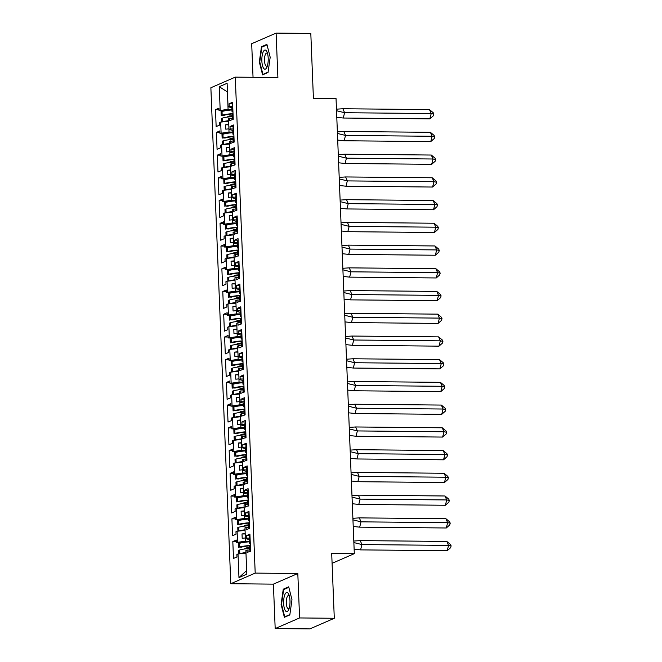 <?xml version="1.0" encoding="UTF-8"?>
<svg xmlns="http://www.w3.org/2000/svg" width="662" height="662" viewBox="0 0 662 662"><rect width="100%" height="100%" fill="white"/><g stroke="black" fill="none" stroke-linecap="round" stroke-linejoin="round"><path stroke-width="0.99" d="M297.809 573.507L273.398 584.132L275.185 628.569L299.596 617.944L297.809 573.507L255.201 573.102L235.283 77.131L277.891 77.537L276.104 33.1L251.692 43.717L253.041 77.305M276.104 33.1L310.809 33.431L313.407 98.266L336.031 98.489L354.311 553.655L332.084 563.329M299.596 617.944L334.293 618.283L309.882 628.9L275.185 628.569M273.398 584.132L230.79 583.718L210.872 87.748L235.283 77.131M245.064 530.403L245.197 533.605M244.154 507.671L244.286 510.874M243.244 484.94L243.368 488.151M242.325 462.217L242.458 465.419M241.415 439.485L241.547 442.688M240.505 416.754L240.629 419.956M239.586 394.022L239.718 397.233M238.676 371.299L238.808 374.502M237.766 348.568L237.89 351.77M236.847 325.836L236.979 329.039M235.937 303.105L236.069 306.316M235.027 280.374L235.151 283.584M234.108 257.65L234.24 260.853M233.198 234.919L233.33 238.121M232.288 212.188L232.412 215.398M231.369 189.456L231.501 192.667M230.459 166.733L230.591 169.935M229.548 144.002L229.673 147.204M228.638 121.27L228.762 124.473M255.201 573.102L230.79 583.718M233.603 140.948L229.441 141.42L229.88 152.202L233.669 153.145M245.983 553.134L246.595 570.611L238.965 577.57L246.827 574.153L245.875 550.544L247.025 550.048L247.125 552.522L250.592 551.016L249.913 534.118L246.446 535.624L246.545 538.098L245.395 538.595L244.965 527.821L246.107 527.316L246.206 529.799L249.673 528.284L248.995 511.387L245.528 512.893L245.627 515.367L244.485 515.872L244.046 505.089L245.197 504.585L245.296 507.067L248.763 505.561L248.085 488.655L244.617 490.161L244.717 492.644L243.566 493.14L243.136 482.358L244.286 481.862L244.386 484.336L247.853 482.83L247.174 465.924L243.707 467.438L243.806 469.912L242.656 470.409L242.226 459.627L243.368 459.13L243.467 461.604L246.934 460.098L246.256 443.201L242.788 444.707L242.888 447.181L241.746 447.678L241.307 436.895L242.458 436.399L242.557 438.873L246.024 437.367L245.345 420.469L241.878 421.975L241.978 424.45L240.827 424.954L240.397 414.172L241.547 413.667L241.647 416.15L245.114 414.635L244.435 397.738L240.968 399.244L241.067 401.726L239.917 402.223L239.487 391.441L240.629 390.944L240.736 393.418L244.195 391.912L243.517 375.006L240.049 376.512L240.149 378.995L239.007 379.492L238.577 368.709L239.718 368.213L239.818 370.687L243.285 369.181L242.606 352.275L239.139 353.789L239.239 356.264L238.097 356.76L237.658 345.978L238.808 345.481L238.908 347.955L242.375 346.449L241.696 329.552L238.229 331.058L238.328 333.532L237.178 334.037L236.748 323.255L237.898 322.75L237.997 325.232L241.456 323.718L240.778 306.82L237.319 308.327L237.418 310.809L236.268 311.305L235.838 300.523L236.979 300.027L237.079 302.501L240.546 300.995L239.867 284.089L236.4 285.595L236.5 288.078L235.358 288.574L234.919 277.792L236.069 277.295L236.168 279.769L239.636 278.263L238.957 261.358L235.49 262.872L235.589 265.346L234.439 265.843L234.009 255.06L235.159 254.564L235.258 257.038L238.725 255.532L238.039 238.634L234.58 240.141L234.679 242.615L233.529 243.12L233.098 232.337L234.24 231.832L234.34 234.315L237.807 232.801L237.128 215.903L233.661 217.409L233.76 219.883L232.619 220.388L232.18 209.606L233.33 209.109L233.429 211.583L236.897 210.077L236.218 193.172L232.751 194.678L232.85 197.16L231.7 197.657L231.27 186.874L232.42 186.378L232.519 188.852L235.986 187.346L235.308 170.44L231.841 171.955L231.94 174.429L230.79 174.925L230.359 164.143L231.501 163.646L231.601 166.121L235.068 164.615L234.389 147.717L230.922 149.223L231.021 151.697L229.88 152.202M238.965 577.57L238.014 553.97L245.892 553.134M245.37 537.974L245.412 541.185L236.384 542.517L236.284 540.043L232.817 541.549L233.496 558.447L236.963 556.941L236.864 554.466L238.014 553.97M237.534 542.021L237.104 531.238L244.981 530.403M244.46 515.251L244.501 518.454L235.473 519.786L235.374 517.312L231.907 518.818L232.585 535.723L236.053 534.209L235.953 531.735L237.104 531.238M236.624 519.289L236.185 508.507L244.071 507.671M243.542 492.52L243.591 495.722L234.563 497.063L234.464 494.58L230.997 496.086L231.675 512.992L235.142 511.486L235.043 509.004L236.185 508.507M235.705 496.558L235.275 485.776L243.153 484.94M242.631 469.788L242.673 472.991L233.645 474.331L233.545 471.849L230.078 473.363L230.765 490.261L234.224 488.755L234.125 486.28L235.275 485.776M234.795 473.827L234.365 463.052L242.242 462.208M241.721 447.057L241.762 450.268L232.734 451.6L232.635 449.126L229.168 450.632L229.846 467.529L233.314 466.023L233.214 463.549L234.365 463.052M233.885 451.103L233.446 440.321L241.332 439.485M240.803 424.334L240.852 427.536L231.824 428.868L231.725 426.394L228.258 427.9L228.936 444.806L232.403 443.292L232.304 440.818L233.446 440.321M232.966 428.372L232.536 417.59L240.414 416.754M239.892 401.602L239.934 404.805L230.906 406.145L230.806 403.663L227.347 405.169L228.026 422.075L231.485 420.569L231.386 418.086L232.536 417.59M232.056 405.64L231.626 394.858L239.503 394.022M238.982 378.871L239.023 382.073L229.995 383.414L229.896 380.931L226.429 382.446L227.107 399.343L230.575 397.837L230.475 395.363L231.626 394.858M231.146 382.909L230.707 372.127L238.593 371.291M238.063 356.139L238.113 359.35L229.085 360.682L228.986 358.208L225.519 359.714L226.197 376.612L229.664 375.106L229.565 372.632L230.707 372.127M230.235 360.186L229.797 349.404L237.675 348.568M237.153 333.416L237.195 336.619L228.175 337.951L228.067 335.477L224.608 336.983L225.287 353.889L228.754 352.374L228.655 349.9L229.797 349.404M229.317 337.454L228.887 326.672L236.764 325.836M236.243 310.685L236.284 313.887L227.256 315.22L227.157 312.745L223.69 314.251L224.368 331.157L227.836 329.651L227.736 327.169L228.887 326.672M228.407 314.723L227.976 303.941L235.854 303.105M235.333 287.953L235.374 291.156L226.346 292.496L226.247 290.014L222.78 291.528L223.458 308.426L226.925 306.92L226.826 304.446L227.976 303.941M227.496 291.992L227.058 281.209L234.936 280.374M234.414 265.222L234.456 268.433L225.436 269.765L225.337 267.291L221.869 268.797L222.548 285.694L226.015 284.188L225.916 281.714L227.058 281.209M226.578 269.268L226.147 258.486L234.025 257.65M233.504 242.499L233.545 245.701L224.517 247.034L224.418 244.559L220.951 246.065L221.629 262.971L225.097 261.457L224.997 258.983L226.147 258.486M225.668 246.537L225.237 235.755L233.115 234.919M232.594 219.767L232.635 222.97L223.607 224.302L223.508 221.828L220.041 223.334L220.719 240.24L224.186 238.734L224.087 236.251L225.237 235.755M224.757 223.806L224.319 213.023L232.205 212.188M231.675 197.036L231.725 200.238L222.697 201.579L222.597 199.096L219.13 200.611L219.809 217.508L223.276 216.002L223.177 213.52L224.319 213.023M223.839 201.074L223.408 190.292L231.286 189.456M230.765 174.305L230.806 177.507L221.778 178.848L221.679 176.373L218.212 177.879L218.89 194.777L222.358 193.271L222.258 190.797L223.408 190.292M222.928 178.351L222.498 167.569L230.376 166.733M229.855 151.573L229.896 154.784L220.868 156.116L220.769 153.642L217.302 155.148L217.98 172.054L221.447 170.539L221.348 168.065L222.498 167.569M222.018 155.62L221.58 144.837L229.466 144.002M228.936 128.85L228.986 132.052L219.958 133.385L219.858 130.91L216.391 132.417L217.07 149.322L220.537 147.808L220.438 145.334L221.58 144.837M221.1 132.888L220.669 122.106L228.547 121.27M227.455 91.985L228.067 109.321L219.039 110.662L218.94 108.179L215.473 109.693L216.151 126.591L219.618 125.085L219.519 122.602L220.669 122.106M220.189 110.157L219.246 86.697L227.107 83.28L228.051 106.739L231.832 107.691M230.591 140.915L230.69 143.397L234.158 141.883L233.479 124.986L230.012 126.492L230.111 128.966L228.961 129.471L228.531 118.688L229.681 118.184L229.78 120.666L233.247 119.16L232.569 102.254L229.102 103.76L229.201 106.243L228.051 106.739M245.412 541.185L249.251 541.218M249.185 539.547L245.395 538.595M245.114 533.605L242.011 533.936L242.193 538.305L245.288 537.974M244.501 518.454L248.341 518.487M248.275 516.815L244.485 515.872M244.195 510.874L241.1 511.205L241.274 515.574L244.369 515.251M243.591 495.722L247.431 495.764M247.356 494.092L243.566 493.14M243.285 488.151L240.19 488.473L240.364 492.851L243.459 492.52M242.673 472.991L246.512 473.032M246.446 471.361L242.656 470.409M242.375 465.419L239.28 465.75L239.454 470.119L242.549 469.788M241.762 450.268L245.602 450.301M245.536 448.629L241.746 447.678M241.456 442.688L238.361 443.019L238.535 447.388L241.638 447.057M240.852 427.536L244.692 427.569M244.626 425.898L240.827 424.954M240.546 419.956L237.451 420.287L237.625 424.656L240.72 424.334M239.934 404.805L243.773 404.846M243.707 403.166L239.917 402.223M239.636 397.233L236.541 397.556L236.715 401.925L239.81 401.602M239.023 382.073L242.863 382.115M242.797 380.443L239.007 379.492M238.717 374.502L235.622 374.824L235.796 379.202L238.899 378.871M238.113 359.35L241.953 359.383M241.887 357.712L238.097 356.76M237.807 351.77L234.712 352.101L234.886 356.47L237.981 356.139M237.195 336.619L241.034 336.652M240.968 334.98L237.178 334.037M236.897 329.039L233.802 329.37L233.976 333.739L237.07 333.408M236.284 313.887L240.124 313.929M240.058 312.249L236.268 311.305M235.978 306.307L232.883 306.638L233.057 311.008L236.16 310.685M235.374 291.156L239.214 291.197M239.148 289.526L235.358 288.574M235.068 283.584L231.973 283.907L232.147 288.284L235.242 287.953M234.456 268.433L238.295 268.466M238.229 266.794L234.439 265.843M234.158 260.853L231.063 261.184L231.237 265.553L234.331 265.222M233.545 245.701L237.385 245.734M237.319 244.063L233.529 243.12M233.239 238.121L230.144 238.452L230.326 242.822L233.421 242.491M232.635 222.97L236.475 223.003M236.408 221.331L232.619 220.388M232.329 215.39L229.234 215.721L229.408 220.09L232.503 219.767M231.725 200.238L235.556 200.28M235.49 198.608L231.7 197.657M231.419 192.667L228.324 192.99L228.498 197.367L231.592 197.036M230.806 177.507L234.646 177.548M234.58 175.877L230.79 174.925M230.5 169.935L227.405 170.266L227.587 174.636L230.682 174.305M229.896 154.784L233.736 154.817M229.59 147.204L226.495 147.535L226.669 151.904L229.764 151.573M228.986 132.052L232.817 132.086M232.751 130.414L228.961 129.471M228.68 124.473L225.585 124.804L225.759 129.173L228.853 128.85M228.067 109.321L231.907 109.362M227.455 91.952L219.246 86.697M354.311 553.655L331.695 553.44L334.293 618.283M219.006 109.727L215.473 109.693M232.693 118.217L229.681 118.184M225.485 110.72L219.039 110.662M232.213 106.268L229.201 106.243M232.627 103.793L229.102 103.76M219.916 132.45L216.391 132.417M220.827 155.181L217.302 155.148M221.745 177.912L218.212 177.879M222.655 200.644L219.13 200.611M223.566 223.367L220.041 223.334M224.484 246.098L220.951 246.065M225.394 268.83L221.869 268.797M226.305 291.561L222.78 291.528M227.223 314.285L223.69 314.251M228.133 337.016L224.608 336.983M229.044 359.747L225.519 359.714M229.962 382.479L226.429 382.446M230.873 405.21L227.347 405.169M231.783 427.933L228.258 427.9M232.701 450.665L229.168 450.632M233.612 473.396L230.078 473.363M234.522 496.128L230.997 496.086M235.44 518.851L231.907 518.818M236.351 541.582L232.817 541.549M226.396 133.451L219.958 133.385M233.123 128.999L230.111 128.966M233.537 126.525L230.012 126.492M250.037 550.072L247.025 550.048M242.83 542.583L236.384 542.517M249.557 538.132L246.545 538.098M249.971 535.657L246.446 535.624M249.119 527.349L246.107 527.316M241.92 519.852L235.473 519.786M248.639 515.4L245.627 515.367M249.061 512.926L245.528 512.893M248.209 504.618L245.197 504.585M241.009 497.121L234.563 497.063M247.729 492.669L244.717 492.644M248.151 490.194L244.617 490.161M247.298 481.886L244.286 481.862M240.091 474.389L233.645 474.331M246.818 469.937L243.806 469.912M247.232 467.471L243.707 467.438M246.388 459.155L243.368 459.13M239.181 451.658L232.734 451.6M245.908 447.214L242.888 447.181M246.322 444.74L242.788 444.707M245.47 436.432L242.458 436.399M238.27 428.935L231.824 428.868M244.99 424.483L241.978 424.45M245.412 422.008L241.878 421.975M244.559 413.7L241.547 413.667M237.352 406.203L230.906 406.145M244.079 401.751L241.067 401.726M244.493 399.277L240.968 399.244M243.649 390.969L240.629 390.944M236.442 383.472L229.995 383.414M243.169 379.02L240.149 378.995M243.583 376.554L240.049 376.512M242.731 368.238L239.718 368.213M235.531 360.74L229.085 360.682M242.251 356.297L239.239 356.264M242.673 353.822L239.139 353.789M241.82 345.514L238.808 345.481M234.613 338.017L228.175 337.951M241.34 333.565L238.328 333.532M241.754 331.091L238.229 331.058M240.91 322.783L237.898 322.75M233.703 315.286L227.256 315.22M240.43 310.834L237.418 310.809M240.844 308.36L237.319 308.327M239.992 300.052L236.979 300.027M232.792 292.554L226.346 292.496M239.512 288.102L236.5 288.078M239.934 285.636L236.4 285.595M239.081 277.32L236.069 277.295M231.874 269.823L225.436 269.765M238.601 265.371L235.589 265.346M239.015 262.905L235.49 262.872M238.171 254.597L235.159 254.564M230.964 247.1L224.517 247.034M237.691 242.648L234.679 242.615M238.105 240.174L234.58 240.141M237.253 231.865L234.24 231.832M230.053 224.368L223.607 224.302M236.773 219.916L233.76 219.883M237.195 217.442L233.661 217.409M236.342 209.134L233.33 209.109M229.135 201.637L222.697 201.579M235.862 197.185L232.85 197.16M236.276 194.711L232.751 194.678M235.432 186.403L232.42 186.378M228.225 178.905L221.778 178.848M234.952 174.454L231.94 174.429M235.366 171.988L231.841 171.955M234.513 163.671L231.501 163.646M227.314 156.182L220.868 156.116M234.034 151.73L231.021 151.697M234.456 149.256L230.922 149.223M228.779 124.837L225.585 124.804M229.689 147.568L226.495 147.535M230.599 170.291L227.405 170.266M231.518 193.023L228.324 192.99M232.428 215.754L229.234 215.721M233.338 238.486L230.144 238.452M234.257 261.209L231.063 261.184M235.167 283.94L231.973 283.907M236.077 306.672L232.883 306.638M236.996 329.403L233.802 329.37M237.906 352.126L234.712 352.101M238.817 374.858L235.622 374.824M239.735 397.589L236.541 397.556M240.645 420.32L237.451 420.287M241.556 443.043L238.361 443.019M242.474 465.775L239.28 465.75M243.384 488.506L240.19 488.473M244.295 511.238L241.1 511.205M245.213 533.969L242.011 533.936M268.036 72.489L270.195 57.246L266.91 44.362L261.465 46.737L259.314 61.98L262.599 74.856L268.036 72.489M288.69 586.813L283.253 589.18L281.093 604.423L284.379 617.298L289.824 614.932L291.975 599.689L288.69 586.813M259.777 61.98L259.314 61.98M262.748 46.745L261.465 46.737M284.528 589.197L283.253 589.18M281.565 604.431L281.093 604.423M232.197 113.972A13.993 1.945 -2.3 0 0 224.17 115.279L222.184 115.221A16.202 2.251 -2.3 0 1 232.635 113.616M231.932 109.95A16.202 2.251 177.7 0 0 222.035 111.506L222.002 110.686M228.613 120.674A16.202 2.251 177.7 0 0 222.457 121.858L222.92 121.866M222.457 121.916L222.308 118.142A16.202 2.251 -2.3 0 1 232.197 116.578M336.793 117.331L343.239 118.026L344.604 112.714L336.528 110.72M342.866 108.75L429.473 109.586L431.219 113.541L433.784 114.03L433.329 115.8L429.845 118.854L431.219 113.541L344.604 112.714L342.866 108.75L336.462 109.172M429.845 118.854L343.239 118.026M232.983 115.602L229.234 116.007L226.818 117.182M429.473 109.586L433.205 112.705L433.784 114.03M229.234 116.007L229.267 116.86M231.99 111.315L231.841 107.6A16.202 2.251 -2.3 0 1 232.246 107.07L232.155 104.811L232.652 104.497L232.892 110.463L232.395 110.786A16.202 2.251 177.7 0 0 231.99 111.315A16.202 2.251 177.7 0 0 232.958 112.035M232.387 118.217A16.202 2.251 -2.3 0 1 232.254 117.944A16.202 2.251 -2.3 0 1 232.66 117.414L232.751 119.673M225.659 121.576A13.993 1.945 -2.3 0 1 228.622 121.038M222.308 118.142L221.34 118.457L221.48 122.023M221.224 115.536L221.025 110.678M232.66 117.414L232.511 113.699L233.016 113.384M232.511 113.699A16.202 2.251 177.7 0 0 232.105 114.228L232.254 117.944M233.239 119.35L232.999 113.384M266.29 50.717A9.574 3.194 -89.5 0 0 262.094 56.071A9.574 3.194 -89.5 0 0 263.774 68.509A9.574 3.194 -89.5 0 0 266.918 67.193A9.574 3.194 -89.5 0 0 267.059 52.075A9.574 3.194 -89.5 0 0 266.29 50.717M267.556 53.572A6.554 2.185 -89.5 0 0 267.531 53.539A6.554 2.185 -89.5 0 0 266.736 53.076A6.554 2.185 -89.5 0 0 264.535 58.388A6.554 2.185 -89.5 0 0 265.81 65.72A6.554 2.185 -89.5 0 0 266.612 66.183A6.554 2.185 -89.5 0 0 267.44 65.695M268.085 72.141L262.938 74.384L259.761 61.905L261.846 47.134L267.034 44.875M263.666 74.392L262.938 74.384M288.069 593.169A9.574 3.194 -89.5 0 0 283.874 598.522A9.574 3.194 -89.5 0 0 285.562 610.952A9.574 3.194 -89.5 0 0 288.706 609.636A9.574 3.194 -89.5 0 0 288.847 594.517A9.574 3.194 -89.5 0 0 288.069 593.169M289.344 596.023A6.554 2.185 -89.5 0 0 289.319 595.99A6.554 2.185 -89.5 0 0 288.524 595.527A6.554 2.185 -89.5 0 0 286.323 600.831A6.554 2.185 -89.5 0 0 287.598 608.163A6.554 2.185 -89.5 0 0 288.392 608.626A6.554 2.185 -89.5 0 0 289.228 608.146M289.873 614.593L284.726 616.827L281.54 604.356L283.634 589.585L288.822 587.326M285.446 616.835L284.726 616.827M233.107 136.703A13.993 1.945 -2.3 0 0 225.088 138.01L223.102 137.953A16.202 2.251 -2.3 0 1 233.545 136.347M232.842 132.673A16.202 2.251 177.7 0 0 222.953 134.237L222.92 133.418M229.524 143.397A16.202 2.251 177.7 0 0 223.367 144.581L223.83 144.597M223.367 144.647L223.218 140.865A16.202 2.251 -2.3 0 1 233.107 139.31M337.703 140.063L344.149 140.758L345.523 135.445L337.438 133.443M343.777 131.481L430.391 132.309L432.129 136.273L434.702 136.761L434.247 138.532L430.763 141.585L432.129 136.273L345.523 135.445L343.777 131.481L337.372 131.904M430.763 141.585L344.149 140.758M233.074 138.424L230.144 138.73L227.736 139.905M430.391 132.309L434.123 135.437L434.702 136.761M230.144 138.73L230.177 139.591M232.9 134.047L232.751 130.331A16.202 2.251 -2.3 0 1 233.156 129.802L233.065 127.543L233.57 127.22L233.81 133.194L233.305 133.517A16.202 2.251 177.7 0 0 232.9 134.047A16.202 2.251 177.7 0 0 233.868 134.767M233.297 140.94A16.202 2.251 -2.3 0 1 233.165 140.675A16.202 2.251 -2.3 0 1 233.57 140.145L233.661 142.404M226.578 144.308A13.993 1.945 -2.3 0 1 229.54 143.77M223.218 140.865L222.25 141.18L222.399 144.746M222.134 138.267L221.944 133.41M233.57 140.145L233.421 136.43L233.926 136.107M233.421 136.43A16.202 2.251 177.7 0 0 233.016 136.96L233.165 140.675M234.149 142.082L233.909 136.107M234.017 159.434A13.993 1.945 -2.3 0 0 225.999 160.742L224.013 160.684A16.202 2.251 -2.3 0 1 234.456 159.079M233.76 155.405A16.202 2.251 177.7 0 0 223.864 156.968L223.83 156.149M230.434 166.129A16.202 2.251 177.7 0 0 224.277 167.312L224.749 167.329M224.286 167.378L224.128 163.597A16.202 2.251 -2.3 0 1 234.025 162.033M338.613 162.786L345.067 163.481L346.433 158.168L338.348 156.174M344.695 154.213L431.301 155.04L433.039 159.004L435.613 159.484L435.157 161.255L431.674 164.317L433.039 159.004L346.433 158.168L344.695 154.213L338.29 154.635M431.674 164.317L345.067 163.481M233.992 161.156L231.063 161.462L228.647 162.637M431.301 155.04L435.033 158.168L435.613 159.484M231.063 161.462L231.096 162.322M233.81 156.778L233.661 153.063A16.202 2.251 -2.3 0 1 234.067 152.533L233.976 150.274L234.48 149.951L234.72 155.926L234.216 156.24A16.202 2.251 177.7 0 0 233.81 156.778A16.202 2.251 177.7 0 0 234.787 157.49M234.207 163.671A16.202 2.251 -2.3 0 1 234.075 163.406A16.202 2.251 -2.3 0 1 234.48 162.877L234.571 165.136M227.488 167.039A13.993 1.945 -2.3 0 1 230.45 166.501M224.128 163.597L223.168 163.911L223.309 167.478M223.044 160.998L222.854 156.133M235.068 164.813L234.836 158.839L234.331 159.161A16.202 2.251 177.7 0 0 233.926 159.691L234.075 163.406M234.936 182.166A13.993 1.945 -2.3 0 0 226.909 183.473L224.923 183.415A16.202 2.251 -2.3 0 1 235.374 181.81M234.671 178.136A16.202 2.251 177.7 0 0 224.774 179.7L224.741 178.872M231.352 188.86A16.202 2.251 177.7 0 0 225.196 190.044L225.659 190.052M225.196 190.102L225.039 186.328A16.202 2.251 -2.3 0 1 234.936 184.764M339.532 185.517L345.978 186.212L347.343 180.9L339.267 178.905M345.605 176.944L432.212 177.772L433.958 181.727L436.523 182.215L436.068 183.986L432.584 187.04L433.958 181.727L347.343 180.9L345.605 176.944L339.201 177.366M432.584 187.04L345.978 186.212M235.722 183.796L231.973 184.193L229.557 185.368M432.212 177.772L435.944 180.9L436.523 182.215M231.973 184.193L232.006 185.046M234.729 179.501L234.58 175.786A16.202 2.251 -2.3 0 1 234.985 175.256L234.894 172.997L235.391 172.683L235.631 178.657L235.134 178.972A16.202 2.251 177.7 0 0 234.729 179.501A16.202 2.251 177.7 0 0 235.697 180.221M235.126 186.403A16.202 2.251 -2.3 0 1 234.993 186.13A16.202 2.251 -2.3 0 1 235.399 185.6L235.49 187.859M228.398 189.762A13.993 1.945 -2.3 0 1 231.361 189.224M225.039 186.328L224.079 186.643L224.219 190.209M223.963 183.73L223.764 178.864M235.978 187.545L235.755 181.57L235.25 181.885A16.202 2.251 177.7 0 0 234.845 182.414L234.993 186.13M235.846 204.897A13.993 1.945 -2.3 0 0 227.827 206.196L225.841 206.147A16.202 2.251 -2.3 0 1 236.284 204.533M235.581 200.867A16.202 2.251 177.7 0 0 225.692 202.431L225.659 201.604M232.263 211.592A16.202 2.251 177.7 0 0 226.106 212.775L226.57 212.783M226.106 212.833L225.957 209.06A16.202 2.251 -2.3 0 1 235.846 207.496M340.442 208.249L346.888 208.944L348.262 203.631L340.177 201.637M346.516 199.667L433.13 200.503L434.868 204.459L437.441 204.947L436.986 206.718L433.502 209.771L434.868 204.459L348.262 203.631L346.516 199.667L340.111 200.098M433.502 209.771L346.888 208.944M235.813 206.61L232.883 206.925L230.475 208.1M433.13 200.503L436.862 203.623L437.441 204.947M232.883 206.925L232.916 207.777M235.639 202.233L235.49 198.517A16.202 2.251 -2.3 0 1 235.895 197.988L235.804 195.729L236.309 195.414L236.549 201.38L236.044 201.703A16.202 2.251 177.7 0 0 235.639 202.233A16.202 2.251 177.7 0 0 236.607 202.953M236.036 209.134A16.202 2.251 -2.3 0 1 235.904 208.861A16.202 2.251 -2.3 0 1 236.309 208.331L236.4 210.59M229.317 212.494A13.993 1.945 -2.3 0 1 232.279 211.956M225.957 209.06L224.989 209.374L225.138 212.941M224.873 206.461L224.683 201.596M236.888 210.276L236.665 204.301L236.16 204.616A16.202 2.251 177.7 0 0 235.755 205.146L235.904 208.861M236.756 227.62A13.993 1.945 -2.3 0 0 228.738 228.928L226.752 228.87A16.202 2.251 -2.3 0 1 237.195 227.265M236.5 223.59A16.202 2.251 177.7 0 0 226.603 225.154L226.57 224.335M233.173 234.315A16.202 2.251 177.7 0 0 227.016 235.498L227.488 235.515M227.016 235.564L226.867 231.783A16.202 2.251 -2.3 0 1 236.764 230.227M341.352 230.98L347.807 231.675L349.172 226.363L341.087 224.368M347.434 222.399L434.04 223.226L435.778 227.19L438.352 227.678L437.896 229.449L434.413 232.503L435.778 227.19L349.172 226.363L347.434 222.399L341.029 222.821M434.413 232.503L347.807 231.675M236.723 229.342L233.802 229.648L231.386 230.823M434.04 223.226L437.772 226.354L438.352 227.678M233.802 229.648L233.835 230.508M236.549 224.964L236.4 221.249A16.202 2.251 -2.3 0 1 236.806 220.719L236.715 218.46L237.219 218.137L237.459 224.112L236.955 224.435A16.202 2.251 177.7 0 0 236.549 224.964A16.202 2.251 177.7 0 0 237.526 225.684M236.946 231.857A16.202 2.251 -2.3 0 1 236.814 231.592A16.202 2.251 -2.3 0 1 237.219 231.063L237.31 233.322M230.227 235.225A13.993 1.945 -2.3 0 1 233.19 234.687M226.867 231.783L225.907 232.097L226.048 235.664M225.783 229.184L225.593 224.327M237.807 232.999L237.575 227.025L237.07 227.347A16.202 2.251 177.7 0 0 236.665 227.877L236.814 231.592M237.675 250.352A13.993 1.945 -2.3 0 0 229.648 251.659L227.662 251.601A16.202 2.251 -2.3 0 1 238.113 249.996M237.41 246.322A16.202 2.251 177.7 0 0 227.513 247.886L227.48 247.067M234.091 257.046A16.202 2.251 177.7 0 0 227.927 258.23L228.398 258.246M227.935 258.296L227.778 254.514A16.202 2.251 -2.3 0 1 237.675 252.95M342.271 253.703L348.717 254.398L350.082 249.086L341.997 247.092M348.344 245.13L434.951 245.958L436.697 249.922L439.262 250.402L438.807 252.172L435.323 255.234L436.697 249.922L350.082 249.086L348.344 245.13L341.94 245.552M435.323 255.234L348.717 254.398M238.461 251.982L234.712 252.379L232.296 253.554M434.951 245.958L438.683 249.086L439.262 250.402M234.712 252.379L234.745 253.24M237.468 247.696L237.319 243.98A16.202 2.251 -2.3 0 1 237.724 243.451L237.633 241.191L238.13 240.869L238.37 246.843L237.873 247.166A16.202 2.251 177.7 0 0 237.468 247.696A16.202 2.251 177.7 0 0 238.436 248.407M237.865 254.589A16.202 2.251 -2.3 0 1 237.732 254.324A16.202 2.251 -2.3 0 1 238.138 253.794L238.229 256.053M231.137 257.957A13.993 1.945 -2.3 0 1 234.1 257.419M227.778 254.514L226.818 254.829L226.958 258.395M226.702 251.916L226.503 247.05M238.717 255.731L238.486 249.756L237.989 250.079A16.202 2.251 177.7 0 0 237.584 250.608L237.732 254.324M238.585 273.083A13.993 1.945 -2.3 0 0 230.566 274.391L228.58 274.333A16.202 2.251 -2.3 0 1 239.023 272.727M238.32 269.053A16.202 2.251 177.7 0 0 228.431 270.617L228.398 269.79M235.002 279.778A16.202 2.251 177.7 0 0 228.845 280.961L229.309 280.978M228.845 281.027L228.696 277.246A16.202 2.251 -2.3 0 1 238.585 275.682M343.181 276.435L349.627 277.13L351.001 271.817L342.916 269.823M349.255 267.862L435.869 268.689L437.607 272.653L440.18 273.133L439.717 274.904L436.241 277.957L437.607 272.653L351.001 271.817L349.255 267.862L342.85 268.284M436.241 277.957L349.627 277.13M238.552 274.796L235.622 275.111L233.214 276.286M435.869 268.689L439.593 271.817L440.18 273.133M235.622 275.111L235.655 275.963M239.032 263.6L239.288 269.575L238.783 269.889A16.202 2.251 177.7 0 0 238.378 270.419L238.229 266.703A16.202 2.251 -2.3 0 1 238.634 266.174L238.543 263.915L239.048 263.6M238.378 270.419A16.202 2.251 177.7 0 0 239.346 271.139M238.775 277.32A16.202 2.251 -2.3 0 1 238.643 277.047A16.202 2.251 -2.3 0 1 239.048 276.517L239.139 278.776M232.056 280.68A13.993 1.945 -2.3 0 1 235.018 280.142M228.696 277.246L227.728 277.56L227.877 281.127M227.612 274.647L227.414 269.782M239.627 278.462L239.404 272.487L238.899 272.802A16.202 2.251 177.7 0 0 238.494 273.332L238.643 277.047M239.495 295.815A13.993 1.945 -2.3 0 0 231.477 297.114L229.491 297.064A16.202 2.251 -2.3 0 1 239.934 295.459M239.239 291.785A16.202 2.251 177.7 0 0 229.342 293.349L229.309 292.521M235.912 302.509A16.202 2.251 177.7 0 0 229.755 303.692L230.227 303.701M229.755 303.75L229.606 299.977A16.202 2.251 -2.3 0 1 239.503 298.413M344.091 299.166L350.546 299.861L351.911 294.549L343.826 292.554M350.173 290.585L436.779 291.421L438.517 295.376L441.091 295.864L440.635 297.635L437.152 300.689L438.517 295.376L351.911 294.549L350.173 290.585L343.768 291.015M437.152 300.689L350.546 299.861M239.462 297.528L236.541 297.842L234.125 299.017M436.779 291.421L440.511 294.54L441.091 295.864M236.541 297.842L236.574 298.694M239.95 286.332L240.198 292.306L239.694 292.621A16.202 2.251 177.7 0 0 239.288 293.15L239.139 289.435A16.202 2.251 -2.3 0 1 239.545 288.905L239.454 286.646L239.958 286.332M239.288 293.15A16.202 2.251 177.7 0 0 240.265 293.87M239.685 300.052A16.202 2.251 -2.3 0 1 239.553 299.778A16.202 2.251 -2.3 0 1 239.958 299.249L240.049 301.508M232.966 303.411A13.993 1.945 -2.3 0 1 235.929 302.873M229.606 299.977L228.647 300.291L228.787 303.858M228.522 297.379L228.332 292.513M240.546 301.193L240.314 295.219L239.81 295.533A16.202 2.251 177.7 0 0 239.404 296.063L239.553 299.778M240.414 318.538A13.993 1.945 -2.3 0 0 232.387 319.845L230.401 319.787A16.202 2.251 -2.3 0 1 240.852 318.182M240.149 314.516A16.202 2.251 177.7 0 0 230.252 316.072L230.219 315.253M236.822 325.232A16.202 2.251 177.7 0 0 230.666 326.416L231.137 326.432M230.674 326.482L230.517 322.7A16.202 2.251 -2.3 0 1 240.414 321.144M345.01 321.897L351.456 322.593L352.821 317.28L344.737 315.286M351.083 313.316L437.69 314.144L439.436 318.108L442.001 318.596L441.546 320.367L438.062 323.42L439.436 318.108L352.821 317.28L351.083 313.316L344.679 313.738M438.062 323.42L351.456 322.593M241.2 320.168L237.451 320.565L235.035 321.74M437.69 314.144L441.422 317.272L442.001 318.596M237.451 320.565L237.484 321.426M240.86 309.055L241.109 315.029L240.612 315.352A16.202 2.251 177.7 0 0 240.207 315.882L240.049 312.166A16.202 2.251 -2.3 0 1 240.455 311.637L240.372 309.377L240.869 309.055M240.207 315.882A16.202 2.251 177.7 0 0 241.175 316.602M240.604 322.775A16.202 2.251 -2.3 0 1 240.472 322.51A16.202 2.251 -2.3 0 1 240.877 321.98L240.968 324.239M233.876 326.143A13.993 1.945 -2.3 0 1 236.839 325.605M230.517 322.7L229.557 323.015L229.697 326.589M229.441 320.102L229.242 315.244M241.456 323.917L241.225 317.942L240.728 318.265A16.202 2.251 177.7 0 0 240.323 318.794L240.472 322.51M241.324 341.269A13.993 1.945 -2.3 0 0 233.297 342.577L231.319 342.519A16.202 2.251 -2.3 0 1 241.762 340.913M241.059 337.239A16.202 2.251 177.7 0 0 231.17 338.803L231.137 337.984M237.741 347.964A16.202 2.251 177.7 0 0 231.584 349.147L232.048 349.164M231.584 349.213L231.435 345.432A16.202 2.251 -2.3 0 1 241.324 343.868M345.92 344.621L352.366 345.316L353.74 340.011L345.655 338.009M351.994 336.048L438.608 336.875L440.346 340.839L442.919 341.319L442.456 343.09L438.98 346.152L440.346 340.839L353.74 340.011L351.994 336.048L345.589 336.47M438.98 346.152L352.366 345.316M241.291 342.99L238.361 343.297L235.953 344.472M438.608 336.875L442.332 340.003L442.919 341.319M238.361 343.297L238.394 344.157M242.027 337.761L241.522 338.083A16.202 2.251 177.7 0 0 241.117 338.613L240.968 334.898A16.202 2.251 -2.3 0 1 241.373 334.368L241.282 332.109L241.787 331.786M241.117 338.613A16.202 2.251 177.7 0 0 242.085 339.325M241.514 345.506A16.202 2.251 -2.3 0 1 241.382 345.241A16.202 2.251 -2.3 0 1 241.787 344.712L241.878 346.971M234.795 348.874A13.993 1.945 -2.3 0 1 237.757 348.336M231.435 345.432L230.467 345.746L230.616 349.313M230.351 342.833L230.153 337.976M242.366 346.648L242.143 340.673L241.638 340.996A16.202 2.251 177.7 0 0 241.233 341.526L241.382 345.241M242.011 337.761L241.771 331.786M242.234 364.001A13.993 1.945 -2.3 0 0 234.216 365.308L232.23 365.25A16.202 2.251 -2.3 0 1 242.673 363.645M241.978 359.971A16.202 2.251 177.7 0 0 232.081 361.535L232.048 360.707M238.651 370.695A16.202 2.251 177.7 0 0 232.494 371.878L232.966 371.895M232.494 371.945L232.345 368.163A16.202 2.251 -2.3 0 1 242.242 366.599M346.83 367.352L353.285 368.047L354.65 362.735L346.565 360.74M352.912 358.779L439.518 359.607L441.256 363.57L443.83 364.05L443.374 365.821L439.891 368.883L441.256 363.57L354.65 362.735L352.912 358.779L346.507 359.201M439.891 368.883L353.285 368.047M242.201 365.714L239.272 366.028L236.864 367.203M439.518 359.607L443.25 362.735L443.83 364.05M239.272 366.028L239.313 366.88M242.937 360.492L242.433 360.807A16.202 2.251 177.7 0 0 242.027 361.336L241.878 357.621A16.202 2.251 -2.3 0 1 242.284 357.091L242.193 354.832L242.697 354.518M242.027 361.336A16.202 2.251 177.7 0 0 243.004 362.056M242.424 368.238A16.202 2.251 -2.3 0 1 242.292 367.973A16.202 2.251 -2.3 0 1 242.697 367.443L242.788 369.694M235.705 371.597A13.993 1.945 -2.3 0 1 238.668 371.059M232.345 368.163L231.386 368.477L231.526 372.044M231.261 365.565L231.071 360.699M243.285 369.379L243.053 363.405L242.549 363.728A16.202 2.251 177.7 0 0 242.143 364.257L242.292 367.973M242.921 360.492L242.681 354.518M243.153 386.732A13.993 1.945 -2.3 0 0 235.126 388.031L233.14 387.982A16.202 2.251 -2.3 0 1 243.591 386.376M242.888 382.702A16.202 2.251 177.7 0 0 232.991 384.266L232.958 383.439M239.561 393.427A16.202 2.251 177.7 0 0 233.405 394.61L233.876 394.618M233.413 394.668L233.256 390.894A16.202 2.251 -2.3 0 1 243.153 389.33M347.74 390.084L354.195 390.779L355.56 385.466L347.476 383.472M353.822 381.502L440.429 382.338L442.175 386.294L444.74 386.782L444.285 388.553L440.801 391.606L442.175 386.294L355.56 385.466L353.822 381.502L347.418 381.933M440.801 391.606L354.195 390.779M243.939 388.362L240.19 388.76L237.774 389.935M440.429 382.338L444.161 385.458L444.74 386.782M240.19 388.76L240.223 389.612M243.839 383.224L243.343 383.538A16.202 2.251 177.7 0 0 242.937 384.068L242.788 380.352A16.202 2.251 -2.3 0 1 243.194 379.822L243.103 377.563L243.608 377.249L243.848 383.224M242.937 384.068A16.202 2.251 177.7 0 0 243.914 384.788M243.343 390.969A16.202 2.251 -2.3 0 1 243.211 390.696A16.202 2.251 -2.3 0 1 243.616 390.166L243.707 392.425M236.615 394.329A13.993 1.945 -2.3 0 1 239.578 393.791M233.256 390.894L232.296 391.209L232.436 394.775M232.18 388.296L231.981 383.43M244.195 392.111L243.964 386.136L243.467 386.451A16.202 2.251 177.7 0 0 243.062 386.98L243.211 390.696M244.063 409.455A13.993 1.945 -2.3 0 0 236.036 410.763L234.058 410.705A16.202 2.251 -2.3 0 1 244.501 409.099M243.798 405.434A16.202 2.251 177.7 0 0 233.909 406.989L233.876 406.17M240.48 416.15A16.202 2.251 177.7 0 0 234.323 417.341L234.787 417.35M234.323 417.399L234.174 413.626A16.202 2.251 -2.3 0 1 244.063 412.062M348.659 412.815L355.105 413.51L356.47 408.197L348.394 406.203M354.733 404.234L441.347 405.07L443.085 409.025L445.658 409.513L445.195 411.284L441.719 414.338L443.085 409.025L356.47 408.197L354.733 404.234L348.328 404.656M441.719 414.338L355.105 413.51M244.03 411.176L241.1 411.491L238.692 412.658M441.347 405.07L445.071 408.189L445.658 409.513M241.1 411.491L241.133 412.343M244.75 405.947L244.261 406.269A16.202 2.251 177.7 0 0 243.856 406.799L243.707 403.084A16.202 2.251 -2.3 0 1 244.113 402.554L244.021 400.295L244.526 399.972L244.766 405.947M243.856 406.799A16.202 2.251 177.7 0 0 244.824 407.519M244.253 413.7A16.202 2.251 -2.3 0 1 244.121 413.427A16.202 2.251 -2.3 0 1 244.526 412.898L244.617 415.157M237.534 417.06A13.993 1.945 -2.3 0 1 240.496 416.522M234.174 413.626L233.206 413.94L233.347 417.507M233.09 411.019L232.892 406.162M244.526 412.898L244.377 409.182L244.882 408.868M244.377 409.182A16.202 2.251 177.7 0 0 243.972 409.712L244.121 413.427M245.106 414.834L244.866 408.868M244.973 432.187A13.993 1.945 -2.3 0 0 236.955 433.494L234.969 433.436A16.202 2.251 -2.3 0 1 245.412 431.831M244.708 428.157A16.202 2.251 177.7 0 0 234.82 429.721L234.787 428.902M241.39 438.881A16.202 2.251 177.7 0 0 235.233 440.064L235.697 440.081M235.233 440.131L235.084 436.349A16.202 2.251 -2.3 0 1 244.981 434.785M349.569 435.538L356.024 436.241L357.389 430.929L349.304 428.926M355.651 426.965L442.257 427.793L443.995 431.756L446.569 432.245L446.114 434.007L442.63 437.069L443.995 431.756L357.389 430.929L355.651 426.965L349.246 427.387M442.63 437.069L356.024 436.241M244.94 433.908L242.011 434.214L239.603 435.389M442.257 427.793L445.989 430.921L446.569 432.245M242.011 434.214L242.052 435.075M245.66 428.678L245.172 429.001A16.202 2.251 177.7 0 0 244.766 429.53L244.617 425.815A16.202 2.251 -2.3 0 1 245.023 425.285L244.932 423.026L245.437 422.704L245.676 428.678M244.766 429.53A16.202 2.251 177.7 0 0 245.743 430.242M245.163 436.423A16.202 2.251 -2.3 0 1 245.031 436.159A16.202 2.251 -2.3 0 1 245.437 435.629L245.528 437.888M238.444 439.791A13.993 1.945 -2.3 0 1 241.407 439.254M235.084 436.349L234.116 436.663L234.265 440.23M234 433.751L233.81 428.893M245.437 435.629L245.288 431.914L245.792 431.591M245.288 431.914A16.202 2.251 177.7 0 0 244.882 432.443L245.031 436.159M246.024 437.565L245.784 431.591M245.883 454.918A13.993 1.945 -2.3 0 0 237.865 456.226L235.879 456.168A16.202 2.251 -2.3 0 1 246.33 454.562M245.627 450.888A16.202 2.251 177.7 0 0 235.73 452.452L235.697 451.625M242.3 461.613A16.202 2.251 177.7 0 0 236.144 462.796L236.615 462.812M236.152 462.862L235.995 459.08A16.202 2.251 -2.3 0 1 245.892 457.516M350.479 458.269L356.934 458.965L358.299 453.652L350.215 451.658M356.561 449.697L443.168 450.524L444.914 454.488L447.479 454.968L447.024 456.739L443.54 459.8L444.914 454.488L358.299 453.652L356.561 449.697L350.157 450.119M443.54 459.8L356.934 458.965M246.678 456.548L242.929 456.946L240.513 458.121M443.168 450.524L446.9 453.652L447.479 454.968M242.929 456.946L242.962 457.798M245.676 452.254L245.528 448.538A16.202 2.251 -2.3 0 1 245.933 448.008L245.842 445.758L246.347 445.435L246.587 451.41L246.082 451.724A16.202 2.251 177.7 0 0 245.676 452.254A16.202 2.251 177.7 0 0 246.653 452.974M246.074 459.155A16.202 2.251 -2.3 0 1 245.95 458.89A16.202 2.251 -2.3 0 1 246.355 458.361L246.446 460.611M239.354 462.515A13.993 1.945 -2.3 0 1 242.317 461.985M235.995 459.08L235.035 459.395L235.175 462.961M234.919 456.482L234.72 451.616M246.355 458.361L246.206 454.645L246.703 454.322M246.206 454.645A16.202 2.251 177.7 0 0 245.801 455.175L245.95 458.89M246.934 460.297L246.694 454.322M246.802 477.65A13.993 1.945 -2.3 0 0 238.775 478.949L236.797 478.899A16.202 2.251 -2.3 0 1 247.24 477.294M246.537 473.62A16.202 2.251 177.7 0 0 236.64 475.184L236.607 474.356M243.219 484.344A16.202 2.251 177.7 0 0 237.062 485.527L237.526 485.536M237.062 485.585L236.913 481.812A16.202 2.251 -2.3 0 1 246.802 480.248M351.398 481.001L357.844 481.696L359.209 476.383L351.133 474.389M357.472 472.428L444.086 473.256L445.824 477.211L448.389 477.699L447.934 479.47L444.459 482.524L445.824 477.211L359.209 476.383L357.472 472.428L351.067 472.85M444.459 482.524L357.844 481.696M246.769 479.362L243.839 479.677L241.431 480.852M444.086 473.256L447.81 476.383L448.389 477.699M243.839 479.677L243.873 480.529M246.595 474.985L246.446 471.27A16.202 2.251 -2.3 0 1 246.852 470.74L246.761 468.481L247.265 468.166L247.505 474.141L247 474.455A16.202 2.251 177.7 0 0 246.595 474.985A16.202 2.251 177.7 0 0 247.563 475.705M246.992 481.886A16.202 2.251 -2.3 0 1 246.86 481.613A16.202 2.251 -2.3 0 1 247.265 481.084L247.356 483.343M240.273 485.246A13.993 1.945 -2.3 0 1 243.235 484.708M236.913 481.812L235.945 482.126L236.086 485.693M235.829 479.214L235.631 474.348M247.265 481.084L247.116 477.368L247.621 477.054M247.116 477.368A16.202 2.251 177.7 0 0 246.711 477.898L246.86 481.613M247.845 483.028L247.605 477.054M247.712 500.373A13.993 1.945 -2.3 0 0 239.694 501.68L237.708 501.622A16.202 2.251 -2.3 0 1 248.151 500.017M247.447 496.351A16.202 2.251 177.7 0 0 237.559 497.907L237.526 497.088M244.129 507.075A16.202 2.251 177.7 0 0 237.972 508.259L238.436 508.267M237.972 508.317L237.823 504.543A16.202 2.251 -2.3 0 1 247.72 502.979M352.308 503.732L358.763 504.427L360.128 499.115L352.043 497.121M358.39 495.151L444.996 495.987L446.734 499.942L449.308 500.431L448.853 502.201L445.369 505.255L446.734 499.942L360.128 499.115L358.39 495.151L351.985 495.573M445.369 505.255L358.763 504.427M247.679 502.094L244.75 502.408L242.342 503.583M444.996 495.987L448.728 499.107L449.308 500.431M244.75 502.408L244.791 503.261M247.505 497.716L247.356 494.001A16.202 2.251 -2.3 0 1 247.762 493.471L247.671 491.212L248.176 490.898L248.416 496.864L247.911 497.187A16.202 2.251 177.7 0 0 247.505 497.716A16.202 2.251 177.7 0 0 248.473 498.436M247.902 504.618A16.202 2.251 -2.3 0 1 247.77 504.345A16.202 2.251 -2.3 0 1 248.176 503.815L248.267 506.074M241.183 507.977A13.993 1.945 -2.3 0 1 244.146 507.44M237.823 504.543L236.855 504.858L237.004 508.424M236.739 501.937L236.549 497.079M248.763 505.751L248.531 499.785L248.027 500.1A16.202 2.251 177.7 0 0 247.621 500.629L247.77 504.345M248.622 523.104A13.993 1.945 -2.3 0 0 240.604 524.412L238.618 524.354A16.202 2.251 -2.3 0 1 249.069 522.748M248.366 519.074A16.202 2.251 177.7 0 0 238.469 520.638L238.436 519.819M245.039 529.799A16.202 2.251 177.7 0 0 238.883 530.982L239.354 530.998M238.891 531.048L238.734 527.266A16.202 2.251 -2.3 0 1 248.631 525.711M353.218 526.464L359.673 527.159L361.038 521.846L352.954 519.844M359.3 517.883L445.907 518.71L447.653 522.674L450.218 523.162L449.763 524.933L446.279 527.986L447.653 522.674L361.038 521.846L359.3 517.883L352.896 518.305M446.279 527.986L359.673 527.159M249.417 524.734L245.668 525.132L243.252 526.307M445.907 518.71L449.639 521.838L450.218 523.162M245.668 525.132L245.701 525.992M248.416 520.448L248.267 516.732A16.202 2.251 -2.3 0 1 248.672 516.203L248.581 513.944L249.086 513.621L249.326 519.596L248.821 519.918A16.202 2.251 177.7 0 0 248.416 520.448A16.202 2.251 177.7 0 0 249.392 521.159M248.813 527.341A16.202 2.251 -2.3 0 1 248.689 527.076A16.202 2.251 -2.3 0 1 249.094 526.547L249.185 528.806M242.093 530.709A13.993 1.945 -2.3 0 1 245.056 530.171M238.734 527.266L237.774 527.581L237.915 531.147M237.658 524.668L237.459 519.811M249.673 528.483L249.442 522.508L248.945 522.831A16.202 2.251 177.7 0 0 248.54 523.361L248.689 527.076M249.541 545.836A13.993 1.945 -2.3 0 0 241.514 547.143L239.528 547.085A16.202 2.251 -2.3 0 1 249.979 545.48M249.276 541.806A16.202 2.251 177.7 0 0 239.379 543.37L239.346 542.55M245.958 552.53A16.202 2.251 177.7 0 0 239.801 553.713L240.265 553.73M239.801 553.78L239.652 549.998A16.202 2.251 -2.3 0 1 249.541 548.434M354.137 549.187L360.583 549.882L361.948 544.569L353.872 542.575M360.211 540.614L446.825 541.442L448.563 545.405L451.128 545.885L450.673 547.656L447.198 550.718L448.563 545.405L361.948 544.569L360.211 540.614L353.806 541.036M447.198 550.718L360.583 549.882M249.508 547.557L246.578 547.863L244.17 549.038M446.825 541.442L450.549 544.569L451.128 545.885M246.578 547.863L246.612 548.724M249.334 543.171L249.185 539.456A16.202 2.251 -2.3 0 1 249.591 538.926L249.5 536.675L250.004 536.352L250.244 542.327L249.74 542.641A16.202 2.251 177.7 0 0 249.334 543.171A16.202 2.251 177.7 0 0 250.302 543.891M249.731 550.072A16.202 2.251 -2.3 0 1 249.599 549.808A16.202 2.251 -2.3 0 1 250.004 549.278L250.095 551.537M243.012 553.44A13.993 1.945 -2.3 0 1 245.966 552.902M239.652 549.998L238.684 550.312L238.825 553.879M238.568 547.4L238.37 542.534M250.584 551.214L250.36 545.24L249.855 545.562A16.202 2.251 177.7 0 0 249.45 546.092L249.599 549.808M222.184 115.221L222.035 111.506M232.395 110.786L232.246 107.07M223.102 137.953L222.953 134.237M233.305 133.517L233.156 129.802M224.013 160.684L223.864 156.968M234.216 156.24L234.067 152.533M234.48 162.877L234.331 159.161M224.923 183.415L224.774 179.7M235.134 178.972L234.985 175.256M235.399 185.6L235.25 181.885M225.841 206.147L225.692 202.431M236.044 201.703L235.895 197.988M236.309 208.331L236.16 204.616M226.752 228.87L226.603 225.154M236.955 224.435L236.806 220.719M237.219 231.063L237.07 227.347M227.662 251.601L227.513 247.886M237.873 247.166L237.724 243.451M238.138 253.794L237.989 250.079M228.58 274.333L228.431 270.617M238.783 269.889L238.634 266.174M239.048 276.517L238.899 272.802M229.491 297.064L229.342 293.349M239.694 292.621L239.545 288.905M239.958 299.249L239.81 295.533M230.401 319.787L230.252 316.072M240.612 315.352L240.455 311.637M240.877 321.98L240.728 318.265M231.319 342.519L231.17 338.803M241.522 338.083L241.373 334.368M241.787 344.712L241.638 340.996M232.23 365.25L232.081 361.535M242.433 360.807L242.284 357.091M242.697 367.443L242.549 363.728M233.14 387.982L232.991 384.266M243.343 383.538L243.194 379.822M243.616 390.166L243.467 386.451M234.058 410.705L233.909 406.989M244.261 406.269L244.113 402.554M234.969 433.436L234.82 429.721M245.172 429.001L245.023 425.285M235.879 456.168L235.73 452.452M246.082 451.724L245.933 448.008M236.797 478.899L236.64 475.184M247 474.455L246.852 470.74M237.708 501.622L237.559 497.907M247.911 497.187L247.762 493.471M248.176 503.815L248.027 500.1M238.618 524.354L238.469 520.638M248.821 519.918L248.672 516.203M249.094 526.547L248.945 522.831M239.528 547.085L239.379 543.37M249.74 542.641L249.591 538.926M250.004 549.278L249.855 545.562"/></g></svg>
